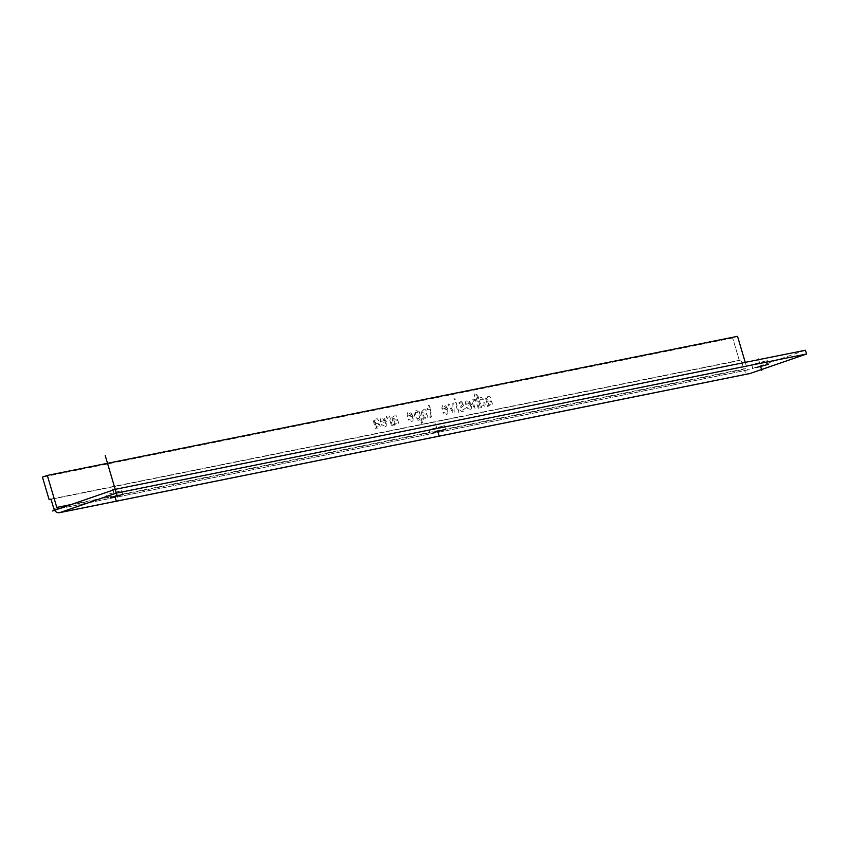 <?xml version="1.0" encoding="UTF-8"?>
<svg xmlns="http://www.w3.org/2000/svg" width="849" height="849" viewBox="0 0 849 849"><rect width="100%" height="100%" fill="white"/><g stroke="black" fill="none" stroke-linecap="round" stroke-linejoin="round"><path stroke-width="0.64" stroke-dasharray="4.25 3.18" d="M805.436 350.244L749.083 369.676A1.963 1.602 -101.4 0 1 748.914 369.718L58.719 508.827M109.33 493.916L121.619 490.711L109.33 493.916M755.005 363.797L767.294 360.581L755.005 363.797M432.162 428.851L444.462 425.646L429 430.231L432.162 428.851M50.972 499.063L741.166 359.955L743.957 369.368A5.901 4.818 -101.4 0 0 749.699 373.581M745.242 362.374L747.003 368.317A1.963 1.602 -101.4 0 0 748.914 369.718M739.341 360.592L732.655 337.998L739.341 360.592L51.046 499.308L741.166 359.955M732.655 337.998L42.45 477.106L732.655 337.998L737.526 336.321M113.034 490.106L113.893 493.004M435.781 424.744L436.726 427.938M758.624 359.679L759.568 362.873M487.475 406.363L488.345 406.183L488.249 404.612L490.255 405.801L491.911 405.153L492.42 403.774L490.743 399.975L486.817 399.805L486.551 398.277L487.422 397.459L490.902 398.032L489.406 396.101L486.106 396.77L485.596 398.149L487.475 406.363M487.177 401.015L490.308 401.015L491.454 403.01L490.945 404.389L488.854 404.177L487.177 401.015M480.513 407.764L481.383 407.594L480.852 405.79L482.168 407.117L484.599 406.618L485.193 404.273L484.301 400.632L482.635 398.107L481.15 397.449L479.494 398.107L479.069 399.783L477.202 393.469L476.331 393.649L480.513 407.764M479.515 401.28L480.545 399.168L482.465 399.412L484.057 402.914L483.813 405.196L482.508 405.769L481.022 405.122L479.515 401.28M478.252 408.22L479.123 408.051L474.941 393.925L474.071 394.106L475.854 400.112L473.148 399.062L472.203 400.845L472.469 403.02L474.251 409.027L475.122 408.847L473.158 401.609L474.198 400.123L475.684 400.781L478.252 408.22M471.439 404.506L468.797 400.579L467.056 400.293L465.496 401.874L465.868 405.62L470.569 404.676L470.845 406.851L469.72 408.666L466.409 407.424L468.595 409.844L471.291 408.985L471.439 404.506M469.953 403.211L466.388 404.251L466.207 403.646L466.632 401.97L467.587 401.46L469.953 403.211M462.896 403.678L459.617 408.157L459.808 410.025L461.294 411.319L463.469 411.203L465.199 409.579L465.188 408.305L463.108 410.003L461.283 410.046L460.498 409.25L460.837 407.913L463.352 405.811L463.586 402.904L460.965 401.513L458.195 403.349L458.205 404.623L460.285 402.925L462.111 402.882L462.896 403.678M458.078 412.285L458.948 412.115L456.104 402.5L455.234 402.67L458.078 412.285M454.342 399.667L455.213 399.497L454.767 397.99L453.897 398.17L454.342 399.667M452.793 403.169L453.101 411.065L448.972 403.933L447.922 404.145L453.207 413.272L454.247 413.06L453.833 402.957L452.793 403.169M447.954 409.229L445.322 405.313L442.616 405.535L441.851 407.913L442.393 410.354L447.083 409.409L447.264 410.014L447.105 412.593L446.245 413.399L442.923 412.158L444.239 414.121L446.425 414.641L447.805 413.718L447.954 409.229M446.468 407.945L442.902 408.974L442.722 408.38L443.146 406.703L444.101 406.193L446.468 407.945M429.891 416.7L430.241 417.899L431.982 416.275L430.188 408.995L431.579 408.719L431.228 407.509L429.838 407.796L429.127 405.387L428.257 405.567L428.968 407.966L427.047 408.358L427.408 409.558L429.318 409.165L431.016 415.511L429.891 416.7M422.94 419.364L423.81 419.194L423.715 417.623L425.72 418.812L427.376 418.154L427.885 416.785L426.209 412.975L422.293 412.816L422.017 411.277L422.887 410.47L426.368 411.033L424.882 409.112L422.526 409.26L421.062 411.149L422.94 419.364M422.643 414.015L425.784 414.025L426.92 416.021L426.41 417.4L424.32 417.177L422.643 414.015M422.102 424.627L420.149 418.026L419.724 419.703L418.069 420.351L415.448 418.334L414.025 413.527L415.225 410.736L417.05 410.683L418.366 412.009L417.835 410.216L418.706 410.035L422.972 424.458L422.102 424.627M419.618 417.496L418.674 418.642L416.488 418.122L415.161 414.885L415.67 412.243L418.196 412.688L419.618 417.496M413.166 416.243L410.534 412.317L407.828 412.55L407.064 414.928L407.605 417.368L412.296 416.424L412.476 417.018L412.317 419.597L411.457 420.414L408.136 419.173L409.451 421.136L411.638 421.645L413.017 420.733L413.166 416.243M411.68 414.949L408.114 415.989L407.934 415.394L408.358 413.707L409.314 413.198L411.68 414.949M393.713 425.253L394.583 425.084L394.488 423.513L396.504 424.702L398.149 424.044L398.669 422.664L396.982 418.865L393.066 418.706L392.8 417.167L393.66 416.36L397.152 416.923L395.655 415.002L393.31 415.15L391.835 417.039L393.713 425.253M393.427 419.905L396.557 419.915L397.703 421.911L397.194 423.29L395.093 423.067L393.427 419.905M391.453 425.71L392.323 425.54L389.479 415.925L388.609 416.106L389.139 417.899L386.348 416.562L386.794 418.058L389.68 419.703L391.453 425.71M386.38 421.645L383.748 417.719L381.042 417.941L380.278 420.329L380.819 422.77L385.51 421.815L385.69 422.42L385.531 424.999L384.661 425.805L381.35 424.564L382.666 426.527L384.852 427.047L386.231 426.134L386.38 421.645M384.894 420.351L381.328 421.391L381.148 420.786L381.572 419.109L382.528 418.599L384.894 420.351M375.279 428.978L376.149 428.798L376.054 427.227L378.06 428.416L379.715 427.758L380.225 426.389L378.548 422.59L374.632 422.42L374.356 420.881L375.226 420.075L378.707 420.648L377.221 418.716L373.91 419.385L373.401 420.754L375.279 428.978M374.982 423.619L378.123 423.63L379.27 425.625L378.75 427.005L376.659 426.782L374.982 423.619M58.878 508.774L749.083 369.676M53.752 508.477L743.957 369.368M71.284 504.508L747.003 368.317M445.576 429.414L444.462 425.646M430.114 433.988L429 430.231M768.409 364.348L767.294 360.581M752.946 368.922L751.832 365.166M122.744 494.479L121.619 490.711M107.271 499.053L106.157 495.285"/><path stroke-width="1.27" d="M42.45 477.106L49.136 499.69L42.45 477.106L47.321 475.419L56.798 507.426A1.963 1.602 -101.4 0 0 58.878 508.774L115.231 489.342L805.436 350.244L806.55 354.012L750.198 373.443A5.901 4.818 -101.4 0 1 749.699 373.581L59.494 512.679A5.901 4.818 -101.4 0 0 60.003 512.541L116.345 493.11L806.55 354.012M805.436 350.244L115.231 489.342L116.345 493.11M49.136 499.69L50.972 499.063L53.752 508.477A5.901 4.818 -101.4 0 0 59.494 512.679M47.321 475.419L737.526 336.321L745.242 362.374M433.277 432.619L445.576 429.414L433.277 432.619M756.119 367.553L768.409 364.348L756.119 367.553M110.444 497.684L122.744 494.479L110.444 497.684M117.459 496.877L105.191 455.467M52.489 510.981L115.231 489.342M115.008 496.761L116.122 500.528M437.84 431.706L438.954 435.463M760.683 366.641L761.797 370.397M112.779 489.236L113.034 490.106M435.611 424.171L435.781 424.744M758.454 359.106L758.624 359.679M60.003 512.541L750.198 373.443M56.798 507.426L71.284 504.508"/></g></svg>
